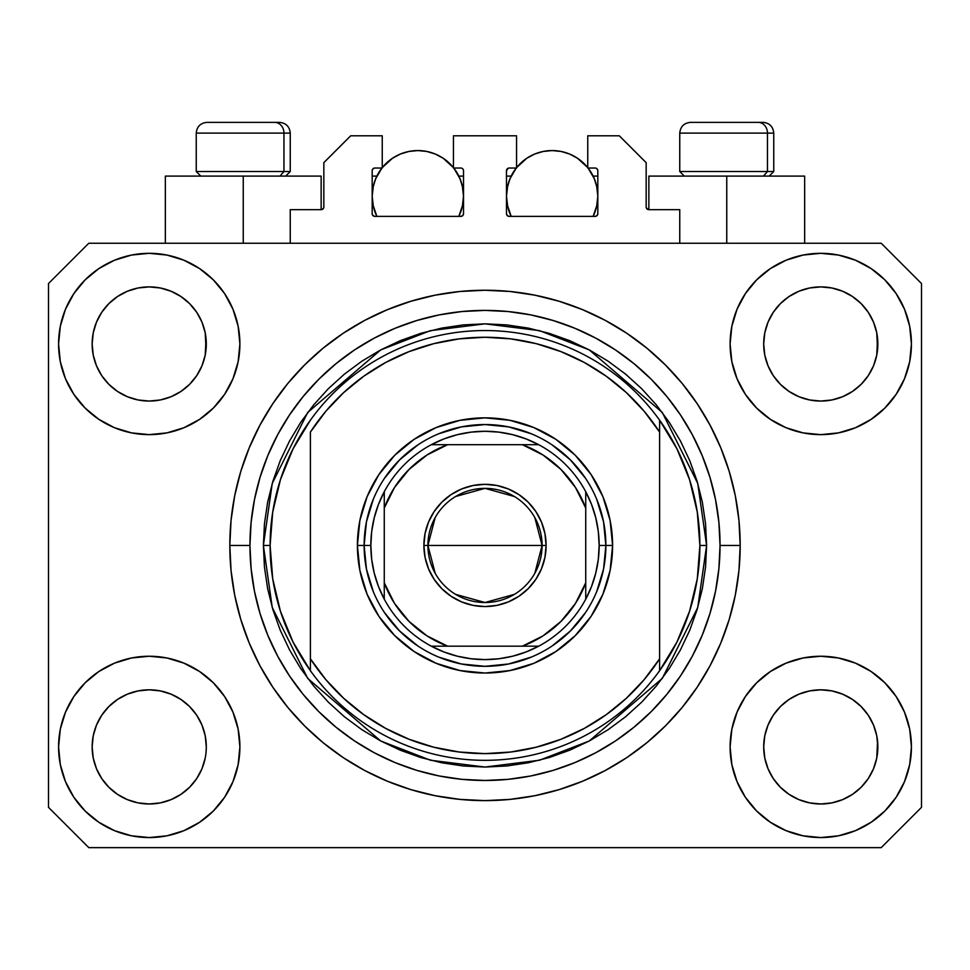 <?xml version="1.0" encoding="UTF-8"?>
<svg xmlns="http://www.w3.org/2000/svg" width="970" height="970" viewBox="0 0 970 970"><rect width="100%" height="100%" fill="white"/><g stroke="black" fill="none" stroke-linecap="round" stroke-linejoin="round"><path stroke-width="1.45" d="M290.248 243.252L290.248 209.665L321.143 209.665L290.248 209.665L290.248 243.252M323.834 206.986L323.834 162.657L323.834 206.986A2.692 2.692 0 0 1 321.143 209.665L322.173 209.459L321.143 209.665L321.143 176.091L243.252 176.091L243.252 243.252L243.252 176.091L165.349 176.091L165.349 243.252L165.349 176.091L321.143 176.091M323.834 162.657L350.691 135.8L382.253 135.8L382.253 168.028L374.869 168.028L382.253 168.028L382.253 135.8L350.691 135.8L323.834 162.657M372.177 170.72L372.177 213.703L372.177 170.72A2.692 2.692 0 0 1 374.869 168.028L373.838 168.234L374.869 168.028M374.869 216.383A2.692 2.692 0 0 1 372.177 213.703L372.965 215.595L374.869 216.383L460.823 216.383L374.869 216.383M463.514 213.703A2.692 2.692 0 0 1 460.823 216.383L462.726 215.595L463.514 213.703L463.514 170.72L463.514 213.703M460.823 168.028L453.439 168.028L460.823 168.028A2.692 2.692 0 0 1 463.514 170.72L463.308 169.689L463.514 170.72M453.439 168.028L453.439 135.8L453.439 168.028M516.561 135.8L453.439 135.8L516.561 135.8L516.561 168.028L509.177 168.028L516.561 168.028L516.561 135.8M507.274 168.816L508.147 168.234L506.486 170.72L506.486 213.703L506.486 170.72A2.692 2.692 0 0 1 509.177 168.028L508.147 168.234L509.177 168.028M509.177 216.383A2.692 2.692 0 0 1 506.486 213.703L507.274 215.595L509.177 216.383L595.131 216.383L509.177 216.383M597.823 213.703A2.692 2.692 0 0 1 595.131 216.383L597.035 215.595L597.823 213.703L597.823 170.72L597.823 213.703M595.131 168.028L587.747 168.028L595.131 168.028A2.692 2.692 0 0 1 597.823 170.72L597.617 169.689L597.823 170.72M587.747 168.028L587.747 135.8L619.309 135.8L646.165 162.657L646.165 206.986L646.165 162.657L619.309 135.8L587.747 135.8L587.747 168.028M646.372 208.016L648.857 209.665L648.857 176.091L726.748 176.091L726.748 243.252L726.748 176.091L804.651 176.091L648.857 176.091L648.857 209.665L679.752 209.665L648.857 209.665A2.692 2.692 0 0 1 646.165 206.986L646.372 208.016L646.165 206.986M679.752 209.665L679.752 243.252L679.752 209.665M596.162 168.234L597.617 169.689L596.162 168.234M462.726 168.816L463.308 169.689M372.383 169.689L373.838 168.234L372.383 169.689M323.628 208.016L322.173 209.459M196.692 778.607L201.966 768.749L205.216 758.031L201.966 768.749L196.692 778.607L201.966 768.749L196.692 778.607L189.599 787.264L196.692 778.607L189.599 787.264L180.941 794.357L189.599 787.264L180.941 794.357L171.072 799.632L180.941 794.357L171.072 799.632L160.365 802.881L149.234 803.985L138.092 802.881L127.385 799.632L117.515 794.357L127.385 799.632L117.515 794.357L108.87 787.264L101.765 778.607L96.491 768.749L93.241 758.031A57.084 57.084 0 0 0 93.241 758.043L96.491 768.749L93.241 758.031L92.15 746.9A57.084 57.084 0 0 1 149.234 689.815A57.084 57.084 0 0 1 206.307 746.9L206.307 746.997M773.332 715.157L773.332 715.145A57.084 57.084 0 0 0 773.32 715.169L768.034 725.051L773.308 715.193L780.438 706.512A57.084 57.084 0 0 0 780.401 706.536L773.308 715.193L780.401 706.536L789.059 699.443A57.084 57.084 0 0 0 789.01 699.467L780.401 706.536L789.059 699.443L798.928 694.168L789.059 699.443L798.928 694.168L809.635 690.919L820.765 689.815L831.908 690.919L842.615 694.168L852.521 699.467A57.084 57.084 0 0 0 852.497 699.443L842.615 694.168L852.485 699.443L861.13 706.536L868.235 715.193L873.509 725.051L876.759 735.769L873.509 725.051L876.759 735.769L877.85 746.9A57.084 57.084 0 0 1 820.765 803.985A57.084 57.084 0 0 1 763.693 746.9L763.693 746.9A57.084 57.084 0 0 1 820.765 689.815A57.084 57.084 0 0 1 877.85 746.9L877.85 746.997M852.339 296.42L861.13 303.61L868.235 312.267A57.084 57.084 0 0 0 852.497 296.529L842.615 291.242L852.485 296.517L861.13 303.61L868.235 312.267L873.509 322.137L876.759 332.843L873.509 322.137L876.759 332.843L877.571 349.588L877.85 343.974A57.084 57.084 0 0 1 820.765 401.059A57.084 57.084 0 0 1 763.693 343.974L763.96 349.576L763.693 343.974A57.084 57.084 0 0 1 820.765 286.902A57.084 57.084 0 0 1 877.85 343.974L877.85 344.071M831.908 287.993L820.765 286.902L831.908 287.993L842.615 291.242A57.084 57.084 0 0 0 798.94 291.23L789.059 296.517L780.401 303.61L773.308 312.267L768.034 322.137L764.784 332.843L768.034 322.137L773.308 312.267L780.401 303.61L789.059 296.517L798.928 291.242L809.635 287.993L820.765 286.902L831.908 287.993L842.615 291.242L852.485 296.517M180.808 296.42L189.599 303.61L196.692 312.267A57.084 57.084 0 0 0 180.953 296.529L171.072 291.242L180.941 296.517L189.599 303.61L196.692 312.267L201.966 322.137L205.216 332.843L201.966 322.137L205.216 332.843L206.04 349.588L206.307 343.974A57.084 57.084 0 0 1 149.234 401.059A57.084 57.084 0 0 1 92.15 343.974L92.429 349.576L92.15 343.974A57.084 57.084 0 0 1 149.234 286.902A57.084 57.084 0 0 1 206.307 343.974L206.307 344.071M160.365 287.993L149.234 286.902L160.365 287.993L171.072 291.242A57.084 57.084 0 0 0 127.397 291.23L117.515 296.517L108.87 303.61L101.765 312.267L96.491 322.137L93.241 332.843L96.491 322.137L101.765 312.267L108.87 303.61L117.515 296.517L127.385 291.242L138.092 287.993L149.234 286.902L160.365 287.993L171.072 291.242L180.941 296.517M101.789 715.157L101.801 715.145A57.084 57.084 0 0 0 101.777 715.169L108.895 706.512A57.084 57.084 0 0 0 108.87 706.536L117.515 699.443A57.084 57.084 0 0 0 117.479 699.467L108.87 706.536L117.515 699.443L127.385 694.168L117.515 699.443L127.385 694.168L138.092 690.919L149.234 689.815L160.365 690.919L171.072 694.168L180.99 699.467A57.084 57.084 0 0 0 180.953 699.443L171.072 694.168L180.941 699.443L189.599 706.536L196.692 715.193L201.966 725.051L196.692 715.193L201.966 725.051L205.216 735.769L201.966 725.051L205.216 735.769L206.307 746.9A57.084 57.084 0 0 1 149.234 803.985A57.084 57.084 0 0 1 92.15 746.9L93.241 735.769L96.491 725.051L93.241 735.769L96.491 725.051L101.765 715.193L96.491 725.051L101.765 715.193L108.87 706.536L101.765 715.193A57.084 57.084 0 0 0 101.753 715.217M117.479 391.407A57.084 57.084 0 0 0 117.503 391.431L108.87 384.338A57.084 57.084 0 0 0 108.895 384.362L108.846 384.314M138.067 399.955A57.084 57.084 0 0 0 138.116 399.967L127.385 396.718L117.455 391.395M206.307 343.974L206.04 338.384L205.216 355.117L201.966 365.823L205.216 355.117L201.966 365.823L196.692 375.693L201.966 365.823L196.692 375.693L189.599 384.338L196.667 375.729A57.084 57.084 0 0 0 196.68 375.705L189.599 384.338L180.941 391.443L189.562 384.375A57.084 57.084 0 0 0 189.599 384.338L180.941 391.443L171.072 396.718L180.941 391.443L171.072 396.718L160.365 399.955A57.084 57.084 0 0 0 160.389 399.955L149.234 401.059L138.092 399.955L127.385 396.718L117.515 391.443L127.385 396.718M117.515 391.443L108.87 384.338L101.765 375.693L96.491 365.823L93.241 355.117L96.491 365.823L93.241 355.117L92.15 343.974L93.241 332.843L96.491 322.137L101.765 312.267L108.87 303.61L117.515 296.517A57.084 57.084 0 0 0 101.777 312.255M789.01 391.407A57.084 57.084 0 0 0 789.046 391.431L780.401 384.338A57.084 57.084 0 0 0 780.438 384.362L773.308 375.693A57.084 57.084 0 0 0 773.332 375.729M809.611 399.955A57.084 57.084 0 0 0 809.659 399.967L798.928 396.718L788.986 391.395M877.85 343.974L877.571 338.384L876.759 355.117L873.509 365.823L876.759 355.117L873.509 365.823L868.235 375.693L873.509 365.823L868.235 375.693L861.13 384.338L868.198 375.729A57.084 57.084 0 0 0 868.223 375.705L861.13 384.338L852.485 391.443L861.105 384.375A57.084 57.084 0 0 0 861.13 384.338L852.485 391.443L842.615 396.718L852.485 391.443L842.615 396.718L831.908 399.955A57.084 57.084 0 0 0 831.933 399.955L820.765 401.059L809.635 399.955L798.928 396.718L789.059 391.443L798.928 396.718M789.059 391.443L780.401 384.338L773.308 375.693L768.034 365.823L764.784 355.117L768.034 365.823L764.784 355.117L763.693 343.974L764.784 332.843L768.034 322.137L773.308 312.267L780.401 303.61L789.059 296.517A57.084 57.084 0 0 0 773.32 312.255M809.635 399.955L820.765 401.059L831.908 399.955L842.59 396.718M763.96 752.49L763.693 746.9L764.784 758.031L768.034 768.749L764.784 758.031L763.693 746.9L764.784 735.769L768.034 725.051L764.784 735.769L768.034 725.051L773.308 715.193M877.85 746.9L877.571 741.31L876.759 758.031L873.509 768.749L876.759 758.031L873.509 768.749L868.235 778.607L873.509 768.749L868.235 778.607L861.13 787.264L868.235 778.607L861.13 787.264L852.485 794.357L861.13 787.264L852.485 794.357L842.615 799.632L852.485 794.357L842.615 799.632L831.908 802.881L820.765 803.985L809.635 802.881L798.928 799.632L789.059 794.357L798.928 799.632L789.059 794.357L780.401 787.264L773.308 778.607L768.034 768.749L764.784 758.031M876.759 758.031L877.571 752.526M206.307 746.9L206.028 752.526M239.893 746.9A90.659 90.659 0 0 1 149.234 837.559A90.659 90.659 0 0 1 58.576 746.9L60.31 729.21L65.475 712.21L73.853 696.533L85.13 682.795L98.867 671.519L114.533 663.14L131.544 657.987L149.234 656.241L166.913 657.987L183.924 663.14L199.602 671.519L213.339 682.795L224.616 696.533L232.982 712.21L238.147 729.21L239.893 746.9L238.147 764.59L232.982 781.59L224.616 797.267L213.339 811.005L199.602 822.281L183.924 830.659L166.913 835.813L149.234 837.559L131.544 835.813L114.533 830.659L98.867 822.281L85.13 811.005L73.853 797.267L65.475 781.59L60.31 764.59L58.576 746.9A90.659 90.659 0 0 1 149.234 656.241A90.659 90.659 0 0 1 239.893 746.9M911.424 746.9A90.659 90.659 0 0 1 820.765 837.559A90.659 90.659 0 0 1 730.107 746.9L731.853 729.21L737.018 712.21L745.384 696.533L756.661 682.795L770.398 671.519L786.076 663.14L803.087 657.987L820.765 656.241L838.456 657.987L855.467 663.14L871.133 671.519L884.87 682.795L896.147 696.533L904.525 712.21L909.69 729.21L911.424 746.9L909.69 764.59L904.525 781.59L896.147 797.267L884.87 811.005L871.133 822.281L855.467 830.659L838.456 835.813L820.765 837.559L803.087 835.813L786.076 830.659L770.398 822.281L756.661 811.005L745.384 797.267L737.018 781.59L731.853 764.59L730.107 746.9A90.659 90.659 0 0 1 820.765 656.241A90.659 90.659 0 0 1 911.424 746.9L909.69 764.59M911.424 343.974A90.659 90.659 0 0 1 820.765 434.633A90.659 90.659 0 0 1 730.107 343.974L731.853 326.296L737.018 309.284L745.384 293.607L756.661 279.869L770.398 268.593L786.076 260.215L803.087 255.061L820.765 253.315L838.456 255.061L855.467 260.215L871.133 268.593L884.87 279.869L896.147 293.607L904.525 309.284L909.69 326.296L911.424 343.974L909.69 361.664L904.525 378.676L896.147 394.341L884.87 408.079L871.133 419.355L855.467 427.734L838.456 432.887L820.765 434.633L803.087 432.887L786.076 427.734L770.398 419.355L756.661 408.079L745.384 394.341L737.018 378.676L731.853 361.664L730.107 343.974A90.659 90.659 0 0 1 820.765 253.315A90.659 90.659 0 0 1 911.424 343.974L909.69 361.664M239.893 343.974A90.659 90.659 0 0 1 149.234 434.633A90.659 90.659 0 0 1 58.576 343.974L60.31 326.296L65.475 309.284L73.853 293.607L85.13 279.869L98.867 268.593L114.533 260.215L131.544 255.061L149.234 253.315L166.913 255.061L183.924 260.215L199.602 268.593L213.339 279.869L224.616 293.607L232.982 309.284L238.147 326.296L239.893 343.974L238.147 361.664L232.982 378.676L224.616 394.341L213.339 408.079L199.602 419.355L183.924 427.734L166.913 432.887L149.234 434.633L131.544 432.887L114.533 427.734L98.867 419.355L85.13 408.079L73.853 394.341L65.475 378.676L60.31 361.664L58.576 343.974A90.659 90.659 0 0 1 149.234 253.315A90.659 90.659 0 0 1 239.893 343.974M740.183 545.443A255.183 255.183 0 0 1 485 800.626A255.183 255.183 0 0 1 229.817 545.443L231.042 520.429L234.716 495.658L240.802 471.359L249.241 447.788L259.948 425.151L272.825 403.666L287.738 383.55L304.556 364.999L323.107 348.182L343.222 333.256L364.708 320.391L387.345 309.685L410.928 301.246L435.215 295.159L459.986 291.485L485 290.248L510.014 291.485L534.785 295.159L559.072 301.246L582.655 309.685L605.292 320.391L626.778 333.256L646.893 348.182L665.444 364.999L682.262 383.55L697.175 403.666L710.052 425.151L720.759 447.788L729.197 471.359L735.284 495.658L738.958 520.429L740.183 545.443L738.958 570.445L735.284 595.228L729.197 619.515L720.759 643.098L710.052 665.735L697.175 687.209L682.262 707.324L665.444 725.875L646.893 742.705L626.778 757.618L605.292 770.495L582.655 781.202L559.072 789.641L534.785 795.715L510.014 799.389L485 800.626L459.986 799.389L435.215 795.715L410.928 789.641L387.345 781.202L364.708 770.495L343.222 757.618L323.107 742.705L304.556 725.875L287.738 707.324L272.825 687.209L259.948 665.735L249.241 643.098L240.802 619.515L234.716 595.228L231.042 570.445L229.817 545.443A255.183 255.183 0 0 1 485 290.248A255.183 255.183 0 0 1 740.183 545.443L720.043 545.443L740.183 545.443M881.209 847.635L88.791 847.635L48.5 807.343L48.5 283.543L88.791 243.252L881.209 243.252L921.5 283.543L921.5 807.343L881.209 847.635L921.5 807.343L921.5 283.543L881.209 243.252L88.791 243.252L48.5 283.543L48.5 807.343L88.791 847.635L881.209 847.635M682.262 383.55L665.444 364.999L646.893 348.182L665.444 364.999L682.262 383.55M534.785 295.159L510.014 291.485M323.107 348.182L304.556 364.999L287.738 383.55L304.556 364.999L323.107 348.182M259.948 425.151L256.844 431.129M287.738 707.324L304.556 725.875L323.107 742.705L304.556 725.875L287.738 707.324M435.215 795.715L459.986 799.389M646.893 742.705L665.444 725.875L682.262 707.324L665.444 725.875L646.893 742.705M710.052 665.735L713.156 659.745M60.31 326.296L58.576 343.974M73.853 394.341L76.703 398.367M101.765 375.693L96.491 365.823L101.765 375.693L108.87 384.338M773.308 375.693L768.034 365.823L773.308 375.693M896.147 696.533L893.297 692.507M60.31 729.21L58.576 746.9M896.147 394.341L893.297 398.367M73.853 696.533L76.703 692.507M206.04 741.31L205.216 735.769M180.941 699.443L189.599 706.536A57.084 57.084 0 0 0 189.562 706.512L196.692 715.193A57.084 57.084 0 0 0 196.667 715.145M171.084 694.168L160.365 690.919L149.234 689.815L138.128 690.907A57.084 57.084 0 0 0 138.067 690.919M127.385 694.168L138.092 690.919L127.385 694.168L117.515 699.443M877.571 741.31L876.759 735.769M852.485 699.443L861.13 706.536A57.084 57.084 0 0 0 861.105 706.512L861.154 706.56M842.627 694.168L831.908 690.919L820.765 689.815L809.671 690.907A57.084 57.084 0 0 0 809.611 690.919M868.235 715.193L873.509 725.051L868.235 715.193L861.13 706.536M798.928 694.168L809.635 690.919L798.928 694.168L789.059 699.443M852.472 296.505A57.084 57.084 0 0 0 842.627 291.242M798.916 291.242A57.084 57.084 0 0 0 789.071 296.505L798.928 291.242L809.635 287.993L820.765 286.902M180.929 296.505A57.084 57.084 0 0 0 171.084 291.242M127.373 291.242A57.084 57.084 0 0 0 117.528 296.505L127.385 291.242L138.092 287.993L149.234 286.902M93.241 355.117L92.429 349.576M171.072 396.718L160.365 399.955L149.234 401.059L138.092 399.955M206.04 349.576L205.216 355.117M196.692 715.193L201.966 725.051M92.429 741.31L93.241 735.769M205.216 332.843L206.04 338.384M196.692 312.267L201.966 322.137M92.429 338.384L93.241 332.843M764.784 355.117L763.96 349.576M877.571 349.576L876.759 355.117M763.96 741.31L764.784 735.769M876.759 332.843L877.571 338.384M868.235 312.267L873.509 322.137M763.96 338.384L764.784 332.843M789.059 794.357L780.401 787.264L773.308 778.607L768.034 768.749M842.615 799.632L831.908 802.881L820.765 803.985L809.635 802.881L798.928 799.632M93.241 758.031L92.429 752.49M117.515 794.357L108.87 787.264L101.765 778.607L96.491 768.749M171.072 799.632L160.365 802.881L149.234 803.985L138.092 802.881L127.385 799.632M205.216 758.031L201.966 768.749M767.464 171.52L763.511 176.091L767.464 171.52L773.757 171.52L767.464 171.52L767.464 133.108L767.464 171.52L679.752 171.52L767.464 171.52M762.711 122.365L758.164 122.365A10.743 9.3 90 0 1 767.464 133.108L679.752 133.108C680.394 126.597 683.983 123.02 690.495 122.365C683.983 123.02 680.394 126.597 679.752 133.108L679.752 171.52L684.311 176.091M769.198 176.091L773.757 171.52L773.757 133.108C773.114 126.597 769.525 123.02 763.014 122.365C769.525 123.02 773.114 126.597 773.757 133.108L767.464 133.108A10.743 9.3 -90 0 0 758.164 122.365L690.567 122.365M758.164 122.365L690.846 122.365M680.212 133.108L767.464 133.108M283.955 171.52L280.003 176.091L283.955 171.52L290.248 171.52L283.955 171.52L283.955 133.108L283.955 171.52L196.243 171.52L283.955 171.52M279.202 122.365L274.656 122.365A10.743 9.3 90 0 1 283.955 133.108L196.243 133.108C196.886 126.597 200.475 123.02 206.986 122.365C200.475 123.02 196.886 126.597 196.243 133.108L196.243 171.52L200.802 176.091M290.248 171.52L285.689 176.091L290.248 171.52L290.248 133.108C289.606 126.597 286.017 123.02 279.505 122.365C286.017 123.02 289.606 126.597 290.248 133.108L283.955 133.108A10.743 9.3 -90 0 0 274.656 122.365L207.059 122.365M274.656 122.365L207.337 122.365M196.704 133.108L283.955 133.108M596.659 591.724L603.558 569.026L605.874 545.443L612.591 545.443A127.591 127.591 0 0 1 485 673.034A127.591 127.591 0 0 1 357.409 545.443L364.126 545.443L366.442 569.026L373.341 591.724M263.391 545.443L270.109 545.443A214.891 214.891 0 0 0 659.6 670.706A214.891 214.891 0 0 0 699.891 545.443L706.609 545.443L697.745 607.487L662.292 678.406L589.287 740.971L539.55 760.225L485 767.052L430.45 760.225L380.713 740.971L307.708 678.406L272.255 607.487L263.391 545.443L264.458 567.159L267.647 588.669L272.934 609.766L280.257 630.245L289.557 649.9L300.736 668.56L313.698 686.02L328.296 702.135L344.411 716.745L361.883 729.695L380.531 740.874L400.198 750.174L420.665 757.509L441.762 762.784L463.284 765.985L485 767.052L506.716 765.985L528.238 762.784L549.335 757.509L569.802 750.174L589.469 740.874L608.117 729.695L625.589 716.745L641.703 702.135L656.302 686.02L669.264 668.56L680.443 649.9L689.743 630.245L697.066 609.766L702.353 588.669L705.542 567.159L706.609 545.443L705.542 523.715L702.353 502.205L697.066 481.108L689.743 460.629L680.443 440.974L669.264 422.326L656.302 404.854L641.703 388.74L625.589 374.129L608.117 361.179L589.469 350L569.802 340.7L549.335 333.377L528.238 328.09L506.716 324.901L485 323.834L463.284 324.901L441.762 328.09L420.665 333.377L400.198 340.7L380.531 350L361.883 361.179L344.411 374.129L328.296 388.74L313.698 404.854L300.736 422.326L289.557 440.974L280.257 460.629L272.934 481.108L267.647 502.205L264.458 523.715L263.391 545.443L272.255 483.387L307.708 412.468L380.713 349.903L430.45 330.649L485 323.834L539.55 330.649L589.287 349.903L662.292 412.468L697.745 483.387L706.609 545.443L699.891 545.443A214.891 214.891 0 0 0 310.4 420.168A214.891 214.891 0 0 1 659.6 420.168L659.6 432.074L644.189 411.292L626.317 392.571L606.262 376.227L584.34 362.489L560.878 351.589L536.252 343.671L510.826 338.87L485 337.257L459.174 338.87L433.748 343.671L409.122 351.589L385.66 362.489L363.738 376.227L343.683 392.571L325.811 411.292L310.4 432.074L310.4 658.812L325.811 679.594L343.683 698.303L363.738 714.647L385.66 728.385L409.122 739.298L433.748 747.203L459.174 752.005L485 753.617L510.826 752.005L536.252 747.203L560.878 739.298L584.34 728.385L606.262 714.647L626.317 698.303L644.189 679.594L659.6 658.812L659.6 420.168L676.902 448.734L689.573 479.641L697.297 512.136L699.891 545.443L697.297 578.738L689.573 611.233L676.902 642.14L659.6 670.706A214.891 214.891 0 0 1 310.4 670.706L310.4 658.812L310.4 670.706L293.098 642.14L280.427 611.233L272.703 578.738L270.109 545.443L263.391 545.443M229.817 545.443L249.957 545.443A235.043 235.043 0 0 1 485 310.4A235.043 235.043 0 0 1 720.043 545.443L718.903 568.481L715.52 591.288L709.919 613.67L702.147 635.386L692.289 656.229L680.431 676.017L666.693 694.544L651.197 711.64L634.101 727.124L615.586 740.862L595.798 752.72L574.943 762.59L553.227 770.362L530.857 775.964L508.037 779.346L485 780.474L461.962 779.346L439.143 775.964L416.773 770.362L395.057 762.59L374.202 752.72L354.414 740.862L335.899 727.124L318.803 711.64L303.307 694.544L289.569 676.017L277.711 656.229L267.853 635.386L260.081 613.67L254.479 591.288L251.097 568.481L249.957 545.443L251.097 522.406L254.479 499.586L260.081 477.216L267.853 455.488L277.711 434.645L289.569 414.857L303.307 396.33L318.803 379.246L335.899 363.75L354.414 350.012L374.202 338.154L395.057 328.296L416.773 320.524L439.143 314.911L461.962 311.528L485 310.4L508.037 311.528L530.857 314.911L553.227 320.524L574.943 328.296L595.798 338.154L615.586 350.012L634.101 363.75L651.197 379.246L666.693 396.33L680.431 414.857L692.289 434.645L702.147 455.488L709.919 477.216L715.52 499.586L718.903 522.406L720.043 545.443A235.043 235.043 0 0 1 485 780.474A235.043 235.043 0 0 1 249.957 545.443L229.817 545.443M373.341 499.15L366.442 521.86L364.126 545.443L357.409 545.443A127.591 127.591 0 0 1 485 417.852A127.591 127.591 0 0 1 612.591 545.443L610.142 570.336L602.879 594.27L591.094 616.326L575.222 635.665L555.883 651.525L533.827 663.322L509.893 670.573L485 673.034L460.107 670.573L436.173 663.322L414.117 651.525L394.778 635.665L378.906 616.326L367.121 594.27L359.858 570.336L357.409 545.443L359.858 520.55L367.121 496.616L378.906 474.548L394.778 455.221L414.117 439.349L436.173 427.564L460.107 420.301L485 417.852L509.893 420.301L533.827 427.564L555.883 439.349L575.222 455.221L591.094 474.548L602.879 496.616L610.142 520.55L612.591 545.443L605.874 545.443L603.558 521.86L596.659 499.15M310.4 432.074A208.174 208.174 0 0 1 659.6 432.074L659.6 658.812A208.174 208.174 0 0 1 310.4 658.812L310.4 432.074M659.6 670.706L659.6 658.812L659.6 670.706M534.785 795.715L510.014 799.389M259.948 665.735L256.844 659.745M435.215 295.159L459.986 291.485M710.052 425.151L713.156 431.129M585.504 478.283L570.469 459.962L552.16 444.939M531.293 433.772L508.583 426.885L485 424.557L461.417 426.885L438.707 433.772M417.84 444.939L399.531 459.962L384.496 478.283M384.496 612.591L399.531 630.912L417.84 645.947M438.707 657.102L461.417 663.989L485 666.317L508.583 663.989L531.293 657.102M552.16 645.947L570.469 630.912L585.504 612.591M310.4 420.168A214.891 214.891 0 0 0 270.109 545.443L272.703 512.136L280.427 479.641L293.098 448.734L310.4 420.168M435.178 573.282L427.916 545.443A57.084 57.084 0 0 0 485 602.515A57.084 57.084 0 0 0 542.084 545.443L546.11 545.443A61.11 61.11 0 0 1 485 606.553A61.11 61.11 0 0 1 423.89 545.443L542.084 545.443A57.084 57.084 0 0 1 485 602.515A57.084 57.084 0 0 1 427.916 545.443L435.178 517.592M534.822 517.592L542.084 545.443L534.822 573.282M514.391 594.367L485 602.515L455.609 594.367M431.274 444.709A114.157 114.157 0 0 1 538.726 444.709L526.019 438.901L512.693 434.681L498.944 432.135L485 431.274L471.056 432.135L457.306 434.681L443.981 438.901L431.274 444.709A114.157 114.157 0 0 0 384.265 491.717L378.458 504.424L374.25 517.75L371.692 531.487L370.843 545.443A114.157 114.157 0 0 1 384.265 491.717L384.265 599.157A114.157 114.157 0 0 1 370.843 545.443L371.692 559.387L374.25 573.125L378.458 586.45L384.265 599.157A114.157 114.157 0 0 0 431.274 646.165L443.981 651.973L457.306 656.193L471.056 658.739L485 659.6L498.944 658.739L512.693 656.193L526.019 651.973L538.726 646.165A114.157 114.157 0 0 1 431.274 646.165L538.726 646.165A114.157 114.157 0 0 0 585.734 599.157L591.542 586.45L595.75 573.125L598.308 559.387L599.157 545.443L605.874 545.443A120.874 120.874 0 0 0 485 424.557A120.874 120.874 0 0 0 364.126 545.443L370.843 545.443L364.126 545.443A120.874 120.874 0 0 1 485 424.557A120.874 120.874 0 0 1 605.874 545.443A120.874 120.874 0 0 1 485 666.317A120.874 120.874 0 0 1 364.126 545.443A120.874 120.874 0 0 0 485 666.317A120.874 120.874 0 0 0 605.874 545.443L599.157 545.443L598.308 531.487L595.75 517.75L591.542 504.424L585.734 491.717A114.157 114.157 0 0 1 585.734 599.157L585.734 491.717A114.157 114.157 0 0 0 538.726 444.709L431.274 444.709A114.157 114.157 0 0 0 384.265 491.717L384.265 582.824L394.56 603.461L409.025 621.418L426.982 635.871L447.606 646.165L522.393 646.165L543.018 635.871L560.975 621.418L575.44 603.461L585.734 582.824L585.734 508.05L575.44 487.425L560.975 469.468L543.018 455.003L522.393 444.709L447.606 444.709L426.982 455.003L409.025 469.468L394.56 487.425L384.265 508.05A107.452 107.452 0 0 1 447.606 444.709L431.274 444.709M546.11 545.443L544.934 557.362L541.454 568.82L535.816 579.393L528.213 588.644L518.95 596.247L508.389 601.897L496.919 605.377L485 606.553L473.081 605.377L461.611 601.897L451.05 596.247L441.786 588.644L434.184 579.393L428.546 568.82L425.066 557.362L423.89 545.443L425.066 533.512L428.546 522.054L434.184 511.493L441.786 502.23L451.05 494.627L461.611 488.977L473.081 485.497L485 484.333L496.919 485.497L508.389 488.977L518.95 494.627L528.213 502.23L535.816 511.493L541.454 522.054L544.934 533.512L546.11 545.443L427.916 545.443A57.084 57.084 0 0 1 485 488.359A57.084 57.084 0 0 1 542.084 545.443A57.084 57.084 0 0 0 485 488.359A57.084 57.084 0 0 0 427.916 545.443L423.89 545.443A61.11 61.11 0 0 1 485 484.333A61.11 61.11 0 0 1 546.11 545.443M585.734 599.157A114.157 114.157 0 0 1 538.726 646.165L522.393 646.165A107.452 107.452 0 0 0 585.734 582.824L585.734 599.157M431.274 646.165A114.157 114.157 0 0 1 384.265 599.157L384.265 582.824A107.452 107.452 0 0 0 447.606 646.165L431.274 646.165M538.726 444.709A114.157 114.157 0 0 1 585.734 491.717L585.734 508.05A107.452 107.452 0 0 0 522.393 444.709L538.726 444.709M455.609 496.507L485 488.359L514.391 496.507M373.365 185.9L372.177 196.243L373.062 205.143L376.869 216.383A45.663 45.663 0 0 1 381.938 168.028L375.657 178.759L373.062 187.331L372.177 196.243L373.365 206.586M382.253 167.628A45.663 45.663 0 0 1 453.439 167.628L443.217 158.268L435.324 154.048L426.751 151.453L417.852 150.568L408.94 151.453L400.367 154.048L392.474 158.268L382.253 167.628M462.326 206.586L463.514 196.243L462.629 187.331L460.035 178.759L453.766 168.028A45.663 45.663 0 0 1 458.822 216.383L462.629 205.143L463.514 196.243L462.326 185.9M384.945 164.56L386.484 163.045M391.407 159.007L392.959 157.952M399.955 154.23L401.507 153.6M407.727 151.708L409.886 151.272M425.806 151.272L427.976 151.708M434.184 153.6L435.748 154.23M442.732 157.952L444.284 159.007M449.207 163.045L450.747 164.56M461.696 183.475L459.392 177.28M458.822 176.091L463.514 176.091L458.822 176.091M459.392 215.207L461.696 208.999M372.177 176.091L376.869 176.091L372.177 176.091M376.311 177.28L373.996 183.475M373.996 208.999L376.311 215.207M507.674 185.9L506.486 196.243L507.371 205.143L511.178 216.383A45.663 45.663 0 0 1 516.246 168.028L509.965 178.759L507.371 187.331L506.486 196.243L507.674 206.586M516.561 167.628A45.663 45.663 0 0 1 587.747 167.628L577.526 158.268L569.632 154.048L561.06 151.453L552.148 150.568L543.249 151.453L534.676 154.048L526.783 158.268L516.561 167.628M596.635 206.586L597.823 196.243L596.938 187.331L594.343 178.759L588.062 168.028A45.663 45.663 0 0 1 593.131 216.383L596.938 205.143L597.823 196.243L596.635 185.9M519.253 164.56L520.793 163.045M525.716 159.007L527.268 157.952M534.252 154.23L535.816 153.6M542.036 151.708L544.194 151.272M560.114 151.272L562.285 151.708M568.493 153.6L570.045 154.23M577.041 157.952L578.593 159.007M583.516 163.045L585.055 164.56M596.004 183.475L593.688 177.28M593.131 176.091L597.823 176.091L593.131 176.091M593.688 215.207L596.004 208.999M506.486 176.091L511.178 176.091L506.486 176.091M510.608 177.28L508.304 183.475M508.304 208.999L510.608 215.207M804.651 176.091L804.651 243.252"/></g></svg>
